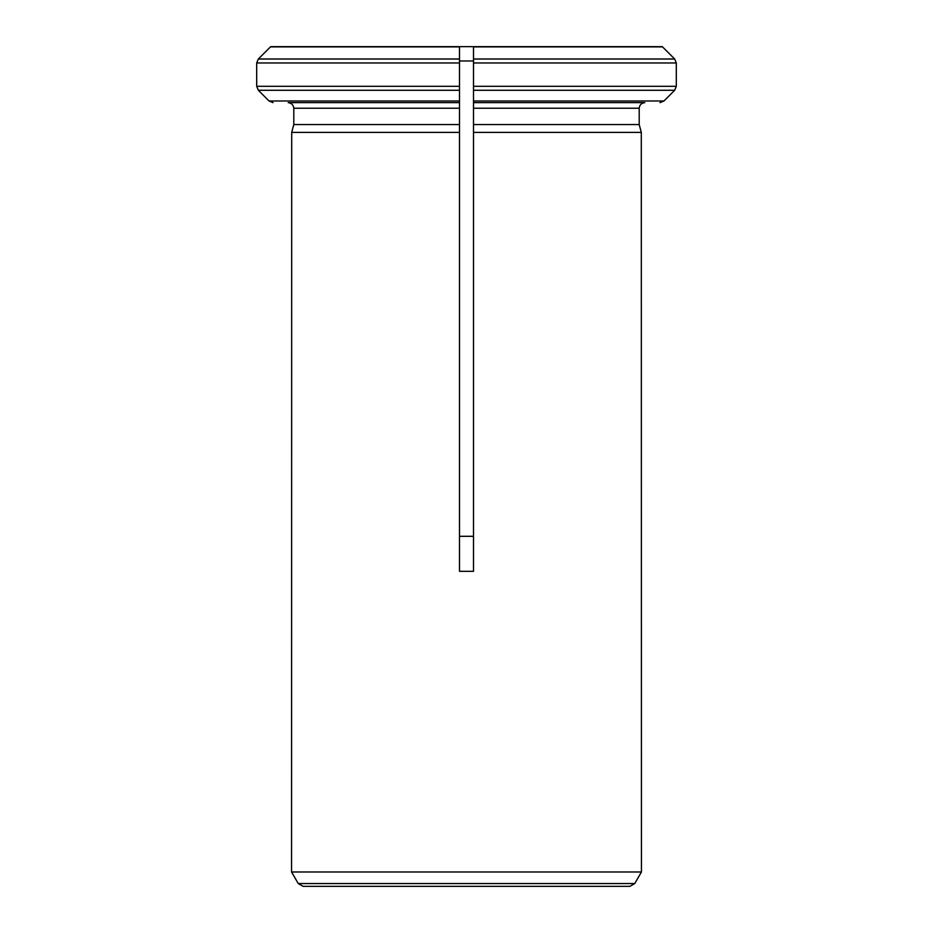 <?xml version="1.0" encoding="UTF-8"?>
<svg xmlns="http://www.w3.org/2000/svg" width="933" height="933" viewBox="0 0 933 933"><rect width="100%" height="100%" fill="white"/><g stroke="black" fill="none" stroke-linecap="round" stroke-linejoin="round"><path stroke-width="1.4" d="M459.502 536.3L473.498 536.3M473.498 60.983L473.498 46.65L473.498 62.966L473.498 60.983L459.502 60.983L459.502 571.323L473.498 571.323L473.498 124.555L473.498 132.393L641.298 132.393L641.438 871.982L291.562 871.982L298.245 883.551L303.097 886.35L629.903 886.35L634.755 883.551L298.245 883.551M270.71 46.65L662.29 46.65L674.664 59.001L676.308 62.966L473.498 62.966L473.498 124.555L639.198 124.555L641.298 132.393L639.198 124.555L639.198 108.228L473.498 108.228M459.502 60.983L459.502 46.65L459.502 59.001L258.336 59.001L270.453 46.895L258.336 59.001L256.692 62.966L256.692 86.314L459.502 86.314L459.502 102.63L288.204 102.63C291.528 103.038 293.394 104.904 293.802 108.228L293.802 124.555L459.502 124.555L459.502 132.393L291.702 132.393L291.562 871.982M293.802 124.555L291.702 132.393L293.802 124.555M256.692 86.314L258.336 90.279L269.054 100.986L273.019 102.63M288.204 102.63C291.528 103.038 293.394 104.904 293.802 108.228L459.502 108.228M459.502 90.279L258.336 90.279L269.054 100.986L459.502 100.986M459.502 59.001L459.502 62.966L256.692 62.966M644.796 102.63C641.461 103.015 639.595 104.881 639.198 108.228C639.595 104.881 641.461 103.015 644.796 102.63L473.498 102.63L473.498 86.314L676.308 86.314L674.664 90.279L663.946 100.986L659.981 102.63M676.308 62.966L676.308 86.314M662.29 46.65L674.664 59.001L473.498 59.001M473.498 90.279L674.664 90.279L663.946 100.986L473.498 100.986M270.453 46.895L459.502 46.895M473.498 46.895L662.547 46.895M634.755 883.551L641.438 871.982"/></g></svg>
